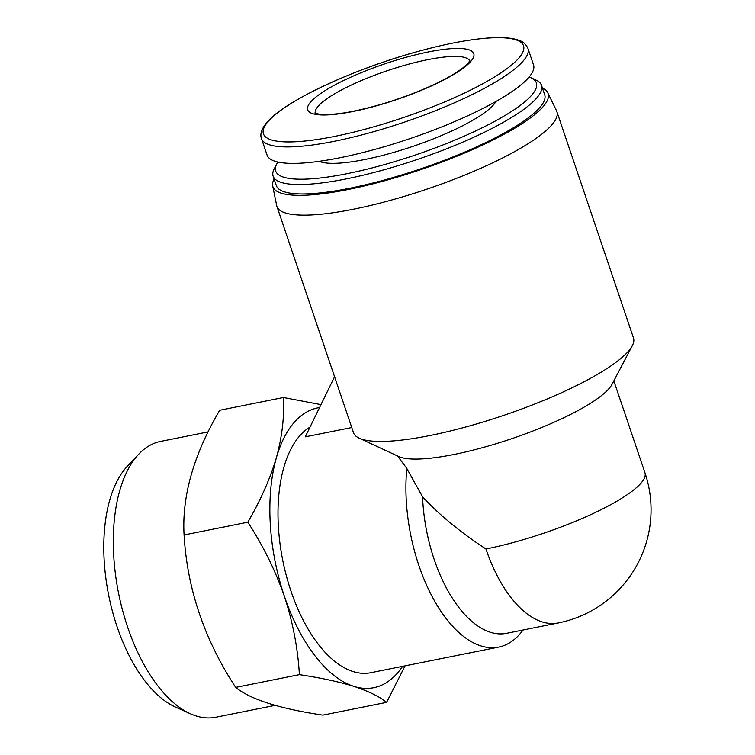 <?xml version="1.0" encoding="UTF-8"?>
<svg xmlns="http://www.w3.org/2000/svg" width="755" height="755" viewBox="0 0 755 755"><rect width="100%" height="100%" fill="white"/><g stroke="black" fill="none" stroke-linecap="round" stroke-linejoin="round"><path stroke-width="1.13" d="M319.554 407.558A142.686 71.989 78.7 0 0 276.396 457.709C282.134 436.579 284.475 416.515 283.408 397.517L320.988 404.623M247.8 522.215C260.503 500.471 270.035 478.972 276.396 457.709A142.686 71.989 78.7 0 0 284.39 596.261C275.245 570.28 263.051 545.601 247.8 522.215L184.088 534.965C187.146 588.645 204.341 639.457 235.683 687.39C250.528 699.451 279.595 708.69 322.885 715.117L386.598 702.367C379.246 696.459 368.308 691.118 353.784 686.342A142.686 71.989 78.7 0 0 402.585 666.344M405.067 665.844L386.598 702.367M299.395 674.64C297.885 648.498 292.883 622.365 284.39 596.261A142.686 71.989 78.7 0 0 353.784 686.342C338.655 681.69 320.526 677.792 299.395 674.64L235.683 687.39M274.112 179.048A145.281 31.191 -18.7 0 0 272.687 185.938L276.689 205.587A147.782 31.729 -18.7 0 0 276.915 206.417L353.51 432.709A147.782 31.729 -18.7 0 0 359.172 438.155L398.716 456.53A115.421 24.783 -18.7 0 0 511.579 438.74A115.421 24.783 -18.7 0 0 612.031 384.323L632.294 345.714A147.782 31.729 -18.7 0 0 633.483 337.947L556.879 111.655A147.782 31.729 -18.7 0 0 556.558 110.862L547.809 92.818A145.281 31.191 -18.7 0 0 542.486 88.203M485.946 549.008A115.421 58.239 78.7 0 0 558.275 622.969A115.421 115.421 0 0 0 644.959 472.781A115.421 24.783 -18.7 0 1 596.299 512.032A115.421 24.783 -18.7 0 1 485.946 549.008C460.474 532.313 439.353 514.929 422.573 496.837L406.832 468.468L397.404 455.822M359.172 438.155A147.782 31.729 -18.7 0 0 481.152 422.573A147.782 31.729 -18.7 0 0 618.609 360.286A147.782 31.729 -18.7 0 0 632.294 345.714M276.915 206.417A147.782 31.729 -18.7 0 0 389.174 200.698A147.782 31.729 -18.7 0 0 542.014 133.994A147.782 31.729 -18.7 0 0 556.879 111.655M272.687 185.938A145.281 31.191 -18.7 0 0 381.435 181.625A145.281 31.191 -18.7 0 0 533.511 115.553A145.281 31.191 -18.7 0 0 547.809 92.818M277.897 162.051A137.589 29.539 -18.7 0 0 276.821 163.854L274.273 168.724A141.666 30.417 -18.7 0 0 273.131 176.17L276.33 185.598A141.666 30.417 -18.7 0 0 383.936 180.115A141.666 30.417 -18.7 0 0 530.454 116.166A141.666 30.417 -18.7 0 0 544.704 94.752L541.514 85.324A141.666 30.417 -18.7 0 0 536.088 80.105L531.105 77.793A137.589 29.539 -18.7 0 0 529.151 77.001M273.131 176.17A141.666 30.417 -18.7 0 0 380.746 170.687A141.666 30.417 -18.7 0 0 527.264 106.738A141.666 30.417 -18.7 0 0 541.514 85.324M276.821 163.854A137.589 29.539 -18.7 0 0 366.222 169.394A137.589 29.539 -18.7 0 0 522.535 103.662A137.589 29.539 -18.7 0 0 531.105 77.793M319.186 161.325A95.809 20.574 -18.7 0 0 398.413 151.009A95.809 20.574 -18.7 0 0 487.154 110.74A95.809 20.574 -18.7 0 0 495.912 101.5M261.504 138.618L267.081 155.096A140.647 30.2 -18.7 0 0 373.914 149.65A140.647 30.2 -18.7 0 0 519.374 86.174A140.647 30.2 -18.7 0 0 533.53 64.911L527.953 48.433C525.867 43.998 522.583 41.195 518.09 40.015C511.966 37.977 503.462 37.221 492.581 37.75C473.045 38.75 448.998 43.092 420.459 50.774C354.68 68.328 283.304 101.406 266.355 123.103C261.475 129.247 259.862 134.418 261.504 138.618A140.647 30.2 -18.7 0 0 368.336 133.173A140.647 30.2 -18.7 0 0 513.806 69.696A140.647 30.2 -18.7 0 0 527.953 48.433M464.938 66.865A87.655 18.818 -18.7 0 0 386.296 63.354A87.655 18.818 -18.7 0 0 320.96 114.939A87.655 18.818 -18.7 0 0 464.938 66.865M406.832 468.468A127.397 64.279 78.7 0 0 431.124 594.591A127.397 64.279 78.7 0 0 498.715 647.101A127.397 64.279 78.7 0 0 513.608 640.042A127.397 64.279 78.7 0 0 523.045 630.019M422.573 496.837A115.421 58.239 78.7 0 0 506.501 633.332L558.275 622.969M310.06 427.047A127.397 64.279 78.7 0 0 285.23 571.422A127.397 64.279 78.7 0 0 370.799 672.705L498.715 647.101M334.569 376.745L305.284 436.834L351.764 427.538M283.408 397.517L219.696 410.267C193.695 454.585 181.823 496.148 184.088 534.965M208.135 431.898L160.56 441.42A140.647 70.961 78.7 0 0 138.703 454.208L127.34 466.26A130.455 65.817 78.7 0 0 108.682 595.242A130.455 65.817 78.7 0 0 175.547 707.105L190.675 713.862A140.647 70.961 78.7 0 0 215.77 717.25L275.075 705.378M138.703 454.208A140.647 70.961 78.7 0 0 118.582 593.26A140.647 70.961 78.7 0 0 190.675 713.862M190.637 582.445A140.647 70.961 78.7 0 0 191.713 587.239M509.691 66.553A137.278 29.473 -18.7 0 0 386.522 61.051A137.278 29.473 -18.7 0 0 284.191 141.836A137.278 29.473 -18.7 0 0 509.691 66.553M469.685 60.768A81.54 17.507 -18.7 0 0 387.032 70.791A81.54 17.507 -18.7 0 0 315.279 113.023M644.959 472.781L613.843 380.869M469.78 60.485C469.402 60.202 471.781 60.173 463.06 67.724C454.34 74.537 440.788 81.87 422.413 89.694C399.282 99.301 376.528 106.427 354.161 111.07C325.556 117.119 313.4 113.316 315.033 112.863"/></g></svg>
